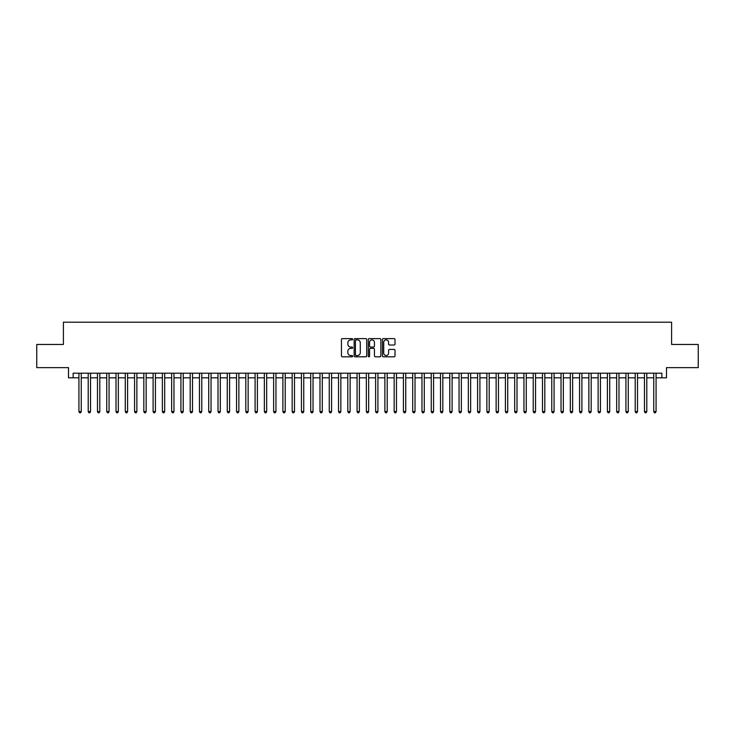 <?xml version="1.0" encoding="UTF-8"?>
<svg xmlns="http://www.w3.org/2000/svg" width="735" height="735" viewBox="0 0 735 735"><rect width="100%" height="100%" fill="white"/><g stroke="black" fill="none" stroke-linecap="round" stroke-linejoin="round"><path stroke-width="1.1" d="M352.662 339.239A0.634 0.634 0 0 0 352.028 338.605L342.363 338.605A0.91 0.91 0 0 0 341.453 339.515L341.453 355.896A0.91 0.91 0 0 0 342.363 356.806L352.028 356.806A0.634 0.634 0 0 0 352.662 356.172A0.634 0.634 0 0 0 352.028 355.529L350.779 355.529A2.912 2.912 0 0 1 347.866 352.616L347.866 351.256A2.912 2.912 0 0 1 350.779 348.344L352.028 348.344A0.634 0.634 0 0 0 352.662 347.71A0.634 0.634 0 0 0 352.028 347.067L350.779 347.067A2.912 2.912 0 0 1 347.866 344.155L347.866 342.795A2.912 2.912 0 0 1 350.779 339.882L352.028 339.882A0.634 0.634 0 0 0 352.662 339.239M394.098 345.018A0.91 0.91 0 0 0 395.007 344.109L395.007 339.515A0.91 0.91 0 0 0 394.098 338.605L383.358 338.605A0.91 0.91 0 0 0 382.448 339.515L382.448 355.896A0.91 0.91 0 0 0 383.358 356.806L394.098 356.806A0.91 0.91 0 0 0 395.007 355.896L395.007 350.347A0.91 0.91 0 0 0 394.098 349.437L389.504 349.437A0.91 0.91 0 0 0 388.594 350.347L388.594 353.094A2.435 2.435 0 0 1 386.16 355.529A2.435 2.435 0 0 1 383.725 353.094L383.725 342.317A2.435 2.435 0 0 1 386.16 339.882A2.435 2.435 0 0 1 388.594 342.317L388.594 344.109A0.91 0.91 0 0 0 389.504 345.018L394.098 345.018M73.142 377.836L73.142 373.205L661.858 373.205L661.858 377.836L666.498 377.836L666.498 367.638L698.25 367.638L698.25 344.458L671.597 344.458L671.597 322.206L63.403 322.206L63.403 344.458L36.75 344.458L36.75 367.638L68.502 367.638L68.502 377.836L78.93 377.836M366.701 339.515A0.91 0.91 0 0 0 365.791 338.605L355.051 338.605A0.91 0.91 0 0 0 354.141 339.515L354.141 355.896A0.91 0.91 0 0 0 355.051 356.806L365.791 356.806A0.91 0.91 0 0 0 366.701 355.896L366.701 339.515M369.209 338.605L379.949 338.605A0.91 0.91 0 0 1 380.859 339.515L380.859 355.896A0.91 0.91 0 0 1 379.949 356.806L375.346 356.806A0.91 0.91 0 0 1 374.437 355.896L374.437 349.254A0.91 0.91 0 0 0 373.527 348.344L370.477 348.344A0.91 0.91 0 0 0 369.567 349.254L369.567 356.172A0.634 0.634 0 0 1 368.933 356.806A0.634 0.634 0 0 1 368.299 356.172L368.299 339.515A0.91 0.91 0 0 1 369.209 338.605M81.254 377.836L88.209 377.836M90.524 377.836L97.479 377.836M99.795 377.836L106.75 377.836M109.065 377.836L116.02 377.836M118.335 377.836L125.29 377.836M127.605 377.836L134.56 377.836M136.875 377.836L143.83 377.836M146.146 377.836L153.1 377.836M155.425 377.836L162.371 377.836M164.695 377.836L171.65 377.836M173.965 377.836L180.92 377.836M183.236 377.836L190.19 377.836M192.506 377.836L199.461 377.836M201.776 377.836L208.731 377.836M211.046 377.836L218.001 377.836M220.316 377.836L227.271 377.836M229.586 377.836L236.541 377.836M238.866 377.836L245.812 377.836M248.136 377.836L255.091 377.836M257.406 377.836L264.361 377.836M266.676 377.836L273.631 377.836M275.947 377.836L282.901 377.836M285.217 377.836L292.172 377.836M294.487 377.836L301.442 377.836M303.757 377.836L310.712 377.836M313.027 377.836L319.982 377.836M322.307 377.836L329.252 377.836M331.577 377.836L338.532 377.836M340.847 377.836L347.802 377.836M350.117 377.836L357.072 377.836M359.387 377.836L366.342 377.836M368.658 377.836L375.613 377.836M377.928 377.836L384.883 377.836M387.198 377.836L394.153 377.836M396.468 377.836L403.423 377.836M405.748 377.836L412.693 377.836M415.018 377.836L421.973 377.836M424.288 377.836L431.243 377.836M433.558 377.836L440.513 377.836M442.828 377.836L449.783 377.836M452.098 377.836L459.053 377.836M461.369 377.836L468.324 377.836M470.639 377.836L477.594 377.836M479.909 377.836L486.864 377.836M489.188 377.836L496.134 377.836M498.459 377.836L505.414 377.836M507.729 377.836L514.684 377.836M516.999 377.836L523.954 377.836M526.269 377.836L533.224 377.836M535.539 377.836L542.494 377.836M544.81 377.836L551.764 377.836M554.08 377.836L561.035 377.836M563.35 377.836L570.305 377.836M572.629 377.836L579.575 377.836M581.899 377.836L588.854 377.836M591.17 377.836L598.125 377.836M600.44 377.836L607.395 377.836M609.71 377.836L616.665 377.836M618.98 377.836L625.935 377.836M628.25 377.836L635.205 377.836M637.521 377.836L644.476 377.836M646.791 377.836L653.746 377.836M656.07 377.836L661.858 377.836M356.052 339.882A0.634 0.634 0 0 0 355.418 340.516L355.418 354.895A0.634 0.634 0 0 0 356.052 355.529L357.375 355.529A2.912 2.912 0 0 0 360.288 352.616L360.288 342.795A2.912 2.912 0 0 0 357.375 339.882L356.052 339.882M374.437 342.363A2.435 2.435 0 0 0 372.002 339.928A2.435 2.435 0 0 0 369.567 342.363L369.567 346.157A0.91 0.91 0 0 0 370.477 347.067L373.527 347.067A0.91 0.91 0 0 0 374.437 346.157L374.437 342.363M81.254 373.205L81.254 411.582L78.93 411.582L78.93 373.205M81.254 411.582L80.556 412.794L79.628 412.794L78.93 411.582M90.524 373.205L90.524 411.582L88.209 411.582L88.209 373.205M90.524 411.582L89.826 412.794L88.898 412.794L88.209 411.582M99.795 373.205L99.795 411.582L97.479 411.582L97.479 373.205M99.795 411.582L99.096 412.794L98.168 412.794L97.479 411.582M109.065 373.205L109.065 411.582L106.75 411.582L106.75 373.205M109.065 411.582L108.367 412.794L107.439 412.794L106.75 411.582M118.335 373.205L118.335 411.582L116.02 411.582L116.02 373.205M118.335 411.582L117.637 412.794L116.718 412.794L116.02 411.582M127.605 373.205L127.605 411.582L125.29 411.582L125.29 373.205M127.605 411.582L126.916 412.794L125.988 412.794L125.29 411.582M136.875 373.205L136.875 411.582L134.56 411.582L134.56 373.205M136.875 411.582L136.186 412.794L135.258 412.794L134.56 411.582M146.146 373.205L146.146 411.582L143.83 411.582L143.83 373.205M146.146 411.582L145.456 412.794L144.529 412.794L143.83 411.582M155.425 373.205L155.425 411.582L153.1 411.582L153.1 373.205M155.425 411.582L154.727 412.794L153.799 412.794L153.1 411.582M164.695 373.205L164.695 411.582L162.371 411.582L162.371 373.205M164.695 411.582L163.997 412.794L163.069 412.794L162.371 411.582M173.965 373.205L173.965 411.582L171.65 411.582L171.65 373.205M173.965 411.582L173.267 412.794L172.339 412.794L171.65 411.582M183.236 373.205L183.236 411.582L180.92 411.582L180.92 373.205M183.236 411.582L182.537 412.794L181.609 412.794L180.92 411.582M192.506 373.205L192.506 411.582L190.19 411.582L190.19 373.205M192.506 411.582L191.807 412.794L190.879 412.794L190.19 411.582M201.776 373.205L201.776 411.582L199.461 411.582L199.461 373.205M201.776 411.582L201.078 412.794L200.159 412.794L199.461 411.582M211.046 373.205L211.046 411.582L208.731 411.582L208.731 373.205M211.046 411.582L210.357 412.794L209.429 412.794L208.731 411.582M220.316 373.205L220.316 411.582L218.001 411.582L218.001 373.205M220.316 411.582L219.627 412.794L218.699 412.794L218.001 411.582M229.586 373.205L229.586 411.582L227.271 411.582L227.271 373.205M229.586 411.582L228.897 412.794L227.969 412.794L227.271 411.582M238.866 373.205L238.866 411.582L236.541 411.582L236.541 373.205M238.866 411.582L238.168 412.794L237.24 412.794L236.541 411.582M248.136 373.205L248.136 411.582L245.812 411.582L245.812 373.205M248.136 411.582L247.438 412.794L246.51 412.794L245.812 411.582M257.406 373.205L257.406 411.582L255.091 411.582L255.091 373.205M257.406 411.582L256.708 412.794L255.78 412.794L255.091 411.582M266.676 373.205L266.676 411.582L264.361 411.582L264.361 373.205M266.676 411.582L265.978 412.794L265.05 412.794L264.361 411.582M275.947 373.205L275.947 411.582L273.631 411.582L273.631 373.205M275.947 411.582L275.248 412.794L274.32 412.794L273.631 411.582M285.217 373.205L285.217 411.582L282.901 411.582L282.901 373.205M285.217 411.582L284.519 412.794L283.6 412.794L282.901 411.582M294.487 373.205L294.487 411.582L292.172 411.582L292.172 373.205M294.487 411.582L293.798 412.794L292.87 412.794L292.172 411.582M303.757 373.205L303.757 411.582L301.442 411.582L301.442 373.205M303.757 411.582L303.068 412.794L302.14 412.794L301.442 411.582M313.027 373.205L313.027 411.582L310.712 411.582L310.712 373.205M313.027 411.582L312.338 412.794L311.41 412.794L310.712 411.582M322.307 373.205L322.307 411.582L319.982 411.582L319.982 373.205M322.307 411.582L321.608 412.794L320.68 412.794L319.982 411.582M331.577 373.205L331.577 411.582L329.252 411.582L329.252 373.205M331.577 411.582L330.879 412.794L329.951 412.794L329.252 411.582M340.847 373.205L340.847 411.582L338.532 411.582L338.532 373.205M340.847 411.582L340.149 412.794L339.221 412.794L338.532 411.582M350.117 373.205L350.117 411.582L347.802 411.582L347.802 373.205M350.117 411.582L349.419 412.794L348.491 412.794L347.802 411.582M359.387 373.205L359.387 411.582L357.072 411.582L357.072 373.205M359.387 411.582L358.689 412.794L357.761 412.794L357.072 411.582M368.658 373.205L368.658 411.582L366.342 411.582L366.342 373.205M368.658 411.582L367.959 412.794L367.041 412.794L366.342 411.582M377.928 373.205L377.928 411.582L375.613 411.582L375.613 373.205M377.928 411.582L377.239 412.794L376.311 412.794L375.613 411.582M387.198 373.205L387.198 411.582L384.883 411.582L384.883 373.205M387.198 411.582L386.509 412.794L385.581 412.794L384.883 411.582M396.468 373.205L396.468 411.582L394.153 411.582L394.153 373.205M396.468 411.582L395.779 412.794L394.851 412.794L394.153 411.582M405.748 373.205L405.748 411.582L403.423 411.582L403.423 373.205M405.748 411.582L405.049 412.794L404.121 412.794L403.423 411.582M415.018 373.205L415.018 411.582L412.693 411.582L412.693 373.205M415.018 411.582L414.319 412.794L413.392 412.794L412.693 411.582M424.288 373.205L424.288 411.582L421.973 411.582L421.973 373.205M424.288 411.582L423.59 412.794L422.662 412.794L421.973 411.582M433.558 373.205L433.558 411.582L431.243 411.582L431.243 373.205M433.558 411.582L432.86 412.794L431.932 412.794L431.243 411.582M442.828 373.205L442.828 411.582L440.513 411.582L440.513 373.205M442.828 411.582L442.13 412.794L441.202 412.794L440.513 411.582M452.098 373.205L452.098 411.582L449.783 411.582L449.783 373.205M452.098 411.582L451.4 412.794L450.481 412.794L449.783 411.582M461.369 373.205L461.369 411.582L459.053 411.582L459.053 373.205M461.369 411.582L460.68 412.794L459.752 412.794L459.053 411.582M470.639 373.205L470.639 411.582L468.324 411.582L468.324 373.205M470.639 411.582L469.95 412.794L469.022 412.794L468.324 411.582M479.909 373.205L479.909 411.582L477.594 411.582L477.594 373.205M479.909 411.582L479.22 412.794L478.292 412.794L477.594 411.582M489.188 373.205L489.188 411.582L486.864 411.582L486.864 373.205M489.188 411.582L488.49 412.794L487.562 412.794L486.864 411.582M498.459 373.205L498.459 411.582L496.134 411.582L496.134 373.205M498.459 411.582L497.76 412.794L496.832 412.794L496.134 411.582M507.729 373.205L507.729 411.582L505.414 411.582L505.414 373.205M507.729 411.582L507.031 412.794L506.103 412.794L505.414 411.582M516.999 373.205L516.999 411.582L514.684 411.582L514.684 373.205M516.999 411.582L516.301 412.794L515.373 412.794L514.684 411.582M526.269 373.205L526.269 411.582L523.954 411.582L523.954 373.205M526.269 411.582L525.571 412.794L524.643 412.794L523.954 411.582M535.539 373.205L535.539 411.582L533.224 411.582L533.224 373.205M535.539 411.582L534.841 412.794L533.922 412.794L533.224 411.582M544.81 373.205L544.81 411.582L542.494 411.582L542.494 373.205M544.81 411.582L544.12 412.794L543.193 412.794L542.494 411.582M554.08 373.205L554.08 411.582L551.764 411.582L551.764 373.205M554.08 411.582L553.391 412.794L552.463 412.794L551.764 411.582M563.35 373.205L563.35 411.582L561.035 411.582L561.035 373.205M563.35 411.582L562.661 412.794L561.733 412.794L561.035 411.582M572.629 373.205L572.629 411.582L570.305 411.582L570.305 373.205M572.629 411.582L571.931 412.794L571.003 412.794L570.305 411.582M581.899 373.205L581.899 411.582L579.575 411.582L579.575 373.205M581.899 411.582L581.201 412.794L580.273 412.794L579.575 411.582M591.17 373.205L591.17 411.582L588.854 411.582L588.854 373.205M591.17 411.582L590.471 412.794L589.543 412.794L588.854 411.582M600.44 373.205L600.44 411.582L598.125 411.582L598.125 373.205M600.44 411.582L599.742 412.794L598.814 412.794L598.125 411.582M609.71 373.205L609.71 411.582L607.395 411.582L607.395 373.205M609.71 411.582L609.012 412.794L608.084 412.794L607.395 411.582M618.98 373.205L618.98 411.582L616.665 411.582L616.665 373.205M618.98 411.582L618.282 412.794L617.363 412.794L616.665 411.582M628.25 373.205L628.25 411.582L625.935 411.582L625.935 373.205M628.25 411.582L627.561 412.794L626.633 412.794L625.935 411.582M637.521 373.205L637.521 411.582L635.205 411.582L635.205 373.205M637.521 411.582L636.832 412.794L635.904 412.794L635.205 411.582M646.791 373.205L646.791 411.582L644.476 411.582L644.476 373.205M646.791 411.582L646.102 412.794L645.174 412.794L644.476 411.582M656.07 373.205L656.07 411.582L653.746 411.582L653.746 373.205M656.07 411.582L655.372 412.794L654.444 412.794L653.746 411.582"/></g></svg>
